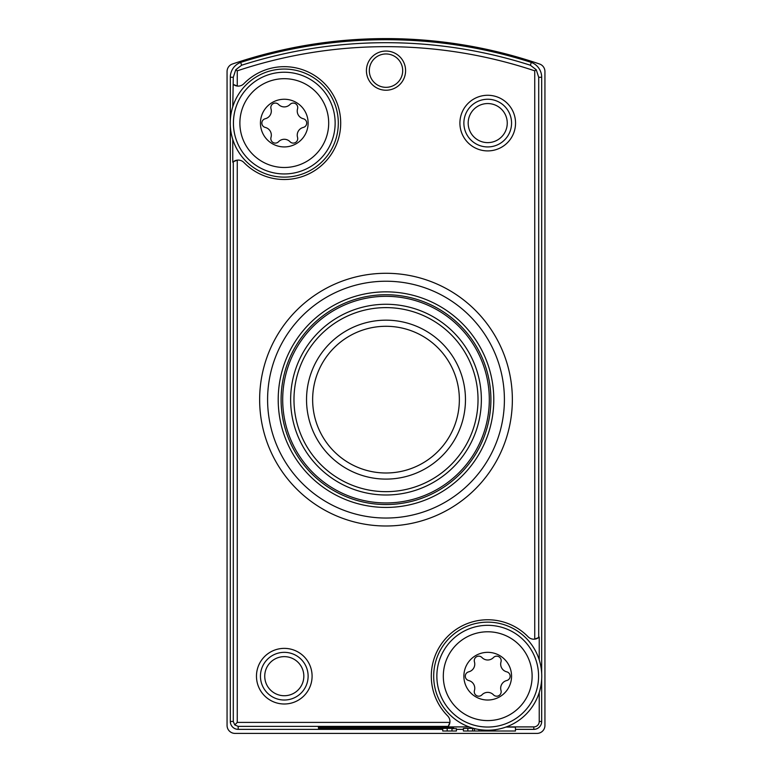 <?xml version="1.0" encoding="UTF-8"?>
<svg xmlns="http://www.w3.org/2000/svg" width="772" height="772" viewBox="0 0 772 772"><rect width="100%" height="100%" fill="white"/><g stroke="black" fill="none" stroke-linecap="round" stroke-linejoin="round"><path stroke-width="1.16" d="M264.082 54.445L264.931 54.223M478.727 47.7L499.494 52.303M507.079 54.233L517.124 56.983M539.551 63.999A476.807 476.807 0 0 0 232.449 63.999A7.942 7.942 0 0 0 227.065 71.526L227.065 725.458A7.942 7.942 0 0 0 235.016 733.4L536.984 733.4A7.942 7.942 0 0 0 544.936 725.458L544.936 71.526A7.942 7.942 0 0 0 539.551 63.999M463.875 123.086A23.835 23.835 0 0 1 499.638 102.444A23.835 23.835 0 0 1 499.638 143.737A23.835 23.835 0 0 1 463.875 123.086M260.444 676.185A23.835 23.835 0 0 1 296.197 655.534A23.835 23.835 0 0 1 296.197 696.827A23.835 23.835 0 0 1 260.444 676.185M264.738 676.185A19.541 19.541 0 0 1 294.055 659.259A19.541 19.541 0 0 1 294.055 693.111A19.541 19.541 0 0 1 264.738 676.185M468.179 123.086A19.541 19.541 0 0 1 497.486 106.169A19.541 19.541 0 0 1 497.486 140.012A19.541 19.541 0 0 1 468.179 123.086M453.55 727.031L318.45 727.031L318.45 728.208L453.55 728.208L453.55 727.031L453.55 728.208M494.948 729.733L494.948 731.016L515.455 731.016L515.455 727.137L505.959 727.05M515.455 729.357L533.809 729.357L533.809 726.906L506.364 726.906M469.067 726.906L447.799 726.906L448.243 726.384A7.942 7.942 0 0 0 447.635 715.885A56.424 56.424 0 0 1 448.175 635.935A56.424 56.424 0 0 1 528.116 636.794A7.942 7.942 0 0 0 538.711 637.508L534.735 639.139L534.735 70.831L536.241 69.75L530.354 65.224L531.329 62.407A476.739 476.739 0 0 0 240.661 62.416L241.636 65.224A473.757 473.757 0 0 1 530.354 65.224M463.403 729.357L456.406 729.357M442.742 729.357L238.191 729.357L238.191 726.384L234.746 724.927L233.289 721.482L233.289 161.763L237.265 160.132A7.942 7.942 0 0 0 233.289 161.763L232.768 162.216L232.768 139.414M451.967 728.623L456.406 728.623L456.406 731.016L442.742 731.016L442.742 728.421L447.181 728.363L451.967 728.363L451.967 731.016M472.628 728.623L474.529 728.623M467.842 728.363L467.842 731.016L463.403 731.016L463.403 728.421L467.842 728.363L472.628 728.363L472.628 731.016L494.948 731.016M256.468 676.185A27.811 27.811 0 0 1 298.185 652.099A27.811 27.811 0 0 1 298.185 700.272A27.811 27.811 0 0 1 256.468 676.185M459.909 123.086A27.811 27.811 0 0 1 501.626 98.999A27.811 27.811 0 0 1 501.626 147.182A27.811 27.811 0 0 1 459.909 123.086M366.42 70.638A19.58 19.58 0 0 1 395.795 53.683A19.58 19.58 0 0 1 395.795 87.603A19.58 19.58 0 0 1 366.42 70.638M238.191 726.384L448.243 726.384L449.873 722.409L237.265 722.409L237.265 160.132A7.942 7.942 0 0 1 243.884 162.477A56.424 56.424 0 0 0 324.008 163.153A56.424 56.424 0 0 0 324.008 83.029A56.424 56.424 0 0 0 243.884 83.704A7.942 7.942 0 0 1 237.265 86.049L233.289 84.409A7.942 7.942 0 0 0 237.265 86.049L237.265 70.831A469.791 469.791 0 0 1 534.735 70.831M237.265 722.409L234.746 724.927M232.768 106.768L233.289 77.268L235.759 69.75L237.265 70.831M539.232 659.857L539.232 637.064L538.711 637.508L538.711 77.277L536.241 69.75M539.232 692.503L539.232 721.482A5.423 5.423 0 0 1 533.809 726.906M538.711 77.277L541.683 77.277L541.683 673.445M541.683 678.916L541.683 721.482L539.232 721.482M238.191 729.357A7.874 7.874 0 0 1 230.317 721.482L230.317 125.826M230.317 120.355L230.317 77.268A15.836 15.836 0 0 1 240.661 62.416M533.809 729.357A7.874 7.874 0 0 0 541.683 721.482M259.643 399.635A126.357 126.357 0 0 1 386 273.288A126.357 126.357 0 0 1 512.357 399.635A126.357 126.357 0 0 1 386 525.993A126.357 126.357 0 0 1 259.643 399.635M541.683 77.277A15.855 15.855 0 0 0 531.329 62.407M235.759 69.75L241.636 65.224M386 281.23A118.406 118.406 0 0 1 488.541 458.838A118.406 118.406 0 0 1 283.459 458.838A118.406 118.406 0 0 1 386 281.23M278.209 399.635A107.79 107.79 0 0 1 439.895 306.291A107.79 107.79 0 0 1 439.895 492.99A107.79 107.79 0 0 1 278.209 399.635M281.105 399.635A104.895 104.895 0 0 1 438.448 308.79A104.895 104.895 0 0 1 438.448 490.481A104.895 104.895 0 0 1 281.105 399.635M282.697 399.635A103.303 103.303 0 0 1 437.656 310.17A103.303 103.303 0 0 1 437.656 489.101A103.303 103.303 0 0 1 282.697 399.635A103.303 103.303 0 0 1 437.656 310.17A103.303 103.303 0 0 1 437.656 489.101A103.303 103.303 0 0 1 282.697 399.635M293.978 399.635A92.022 92.022 0 0 1 432.011 319.946A92.022 92.022 0 0 1 432.011 479.335A92.022 92.022 0 0 1 293.978 399.635M306.532 399.635A79.468 79.468 0 0 1 425.729 330.812A79.468 79.468 0 0 1 425.729 468.459A79.468 79.468 0 0 1 306.532 399.635A79.468 79.468 0 0 1 425.729 330.812A79.468 79.468 0 0 1 425.729 468.459A79.468 79.468 0 0 1 306.532 399.635M369.315 70.638A16.685 16.685 0 0 1 394.347 56.192A16.685 16.685 0 0 1 394.347 85.094A16.685 16.685 0 0 1 369.315 70.638M488.193 730.216L488.193 731.016M474.529 728.585L474.529 731.016M478.968 729.511L478.968 731.016M483.755 730.08L483.755 731.016M318.45 728.208L318.45 727.031M447.181 728.363L447.181 731.016M467.842 731.016L472.628 731.016M260.444 123.086A23.835 23.835 0 0 1 296.197 102.444A23.835 23.835 0 0 1 296.197 143.737A23.835 23.835 0 0 1 260.444 123.086M271.011 137.368A7.942 7.942 0 0 0 265.278 127.438A4.478 4.478 0 0 1 265.278 118.734A7.942 7.942 0 0 0 271.011 108.813A4.478 4.478 0 0 1 278.547 104.461A7.942 7.942 0 0 0 290.011 104.461A4.478 4.478 0 0 1 297.548 108.813A7.942 7.942 0 0 0 303.28 118.734A4.478 4.478 0 0 1 303.28 127.438A7.942 7.942 0 0 0 297.548 137.368A4.478 4.478 0 0 1 290.011 141.72A7.942 7.942 0 0 0 278.547 141.72A4.478 4.478 0 0 1 271.011 137.368M239.88 123.086A44.409 44.409 0 0 1 306.484 84.63A44.409 44.409 0 0 1 306.484 161.551A44.409 44.409 0 0 1 239.88 123.086M230.239 123.086A54.04 54.04 0 0 1 311.299 76.293A54.04 54.04 0 0 1 311.299 169.888A54.04 54.04 0 0 1 230.239 123.086M463.875 676.185A23.835 23.835 0 0 1 499.638 655.534A23.835 23.835 0 0 1 499.638 696.827A23.835 23.835 0 0 1 463.875 676.185M474.452 690.457A7.942 7.942 0 0 0 468.72 680.537A4.478 4.478 0 0 1 468.72 671.833A7.942 7.942 0 0 0 474.452 661.903A4.478 4.478 0 0 1 481.989 657.551A7.942 7.942 0 0 0 493.453 657.551A4.478 4.478 0 0 1 500.989 661.903A7.942 7.942 0 0 0 506.721 671.833A4.478 4.478 0 0 1 506.721 680.537A7.942 7.942 0 0 0 500.989 690.457A4.478 4.478 0 0 1 493.453 694.81A7.942 7.942 0 0 0 481.989 694.81A4.478 4.478 0 0 1 474.452 690.457M443.311 676.185A44.409 44.409 0 0 1 509.925 637.73A44.409 44.409 0 0 1 509.925 714.64A44.409 44.409 0 0 1 443.311 676.185M433.681 676.185A54.04 54.04 0 0 1 514.741 629.383A54.04 54.04 0 0 1 514.741 722.978A54.04 54.04 0 0 1 433.681 676.185M233.289 77.268L230.317 77.268M230.317 721.482L233.289 721.482M290.639 399.635A95.361 95.361 0 0 1 433.681 317.051A95.361 95.361 0 0 1 433.681 482.22A95.361 95.361 0 0 1 290.639 399.635M312.641 399.635A73.359 73.359 0 0 1 386 326.286A73.359 73.359 0 0 1 459.359 399.635A73.359 73.359 0 0 1 386 472.995A73.359 73.359 0 0 1 312.641 399.635M233.424 123.086A50.855 50.855 0 0 1 309.707 79.043A50.855 50.855 0 0 1 309.707 167.138A50.855 50.855 0 0 1 233.424 123.086M436.855 676.185A50.855 50.855 0 0 1 513.148 632.143A50.855 50.855 0 0 1 513.148 720.228A50.855 50.855 0 0 1 436.855 676.185"/></g></svg>
